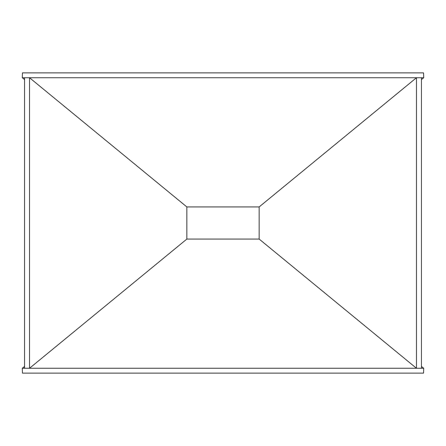 <?xml version="1.0" encoding="UTF-8"?>
<svg xmlns="http://www.w3.org/2000/svg" width="446" height="446" viewBox="0 0 446 446"><rect width="100%" height="100%" fill="white"/><g stroke="black" fill="none" stroke-linecap="round" stroke-linejoin="round"><path stroke-width="0.67" d="M29.531 368.262L186.846 239.067L186.846 206.933L259.154 206.933L259.154 239.067L186.846 239.067L186.846 206.933L29.531 77.738L24.552 77.738L24.552 368.262L29.531 368.262L29.531 77.738M421.448 77.738L421.448 368.262L416.469 368.262L416.469 77.738L421.448 77.738M186.846 239.067L259.154 239.067L259.154 206.933L416.469 77.738M259.154 239.067L416.469 368.262M24.552 366.439L22.3 368.262L22.451 373.124L423.549 373.124L423.7 368.262L421.448 366.439M22.3 368.262L423.7 368.262M186.846 206.933L259.154 206.933M24.552 79.561L22.3 77.738L22.451 72.876L423.549 72.876L423.7 77.738L421.448 79.561M22.3 77.738L423.7 77.738"/></g></svg>
